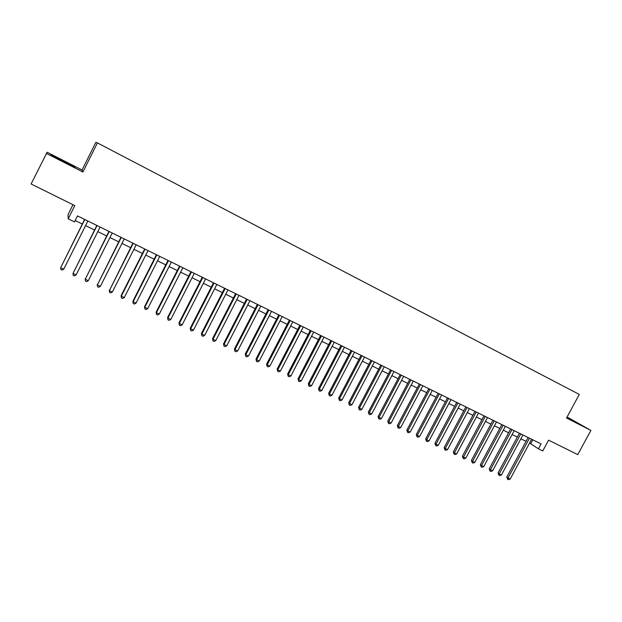 <?xml version="1.0" encoding="UTF-8"?>
<svg xmlns="http://www.w3.org/2000/svg" width="622" height="622" viewBox="0 0 622 622"><rect width="100%" height="100%" fill="white"/><g stroke="black" fill="none" stroke-linecap="round" stroke-linejoin="round"><path stroke-width="0.93" d="M72.984 204.716L68.031 214.637L68.21 218.827L74.492 221.898L77.478 215.912L541.086 443.906L538.434 448.812L542.773 450.927L548.581 440.158L577.768 454.604L590.9 430.393L567.093 417.004M46.269 153.362L82.92 172.006L82.05 170L47.132 152.227L31.1 183.988L74.803 205.618L68.21 218.827M82.05 170L95.858 142.282L97.421 142.92L579.292 394.418L566.549 418.007L590.9 430.393M82.92 172.006L97.421 142.92M529.579 443.051L538.434 448.812M75.176 220.522L82.306 224.013M85.556 225.607L94.544 230.008M97.809 231.609L106.673 235.948M109.954 237.557L118.701 241.841M121.99 243.451L130.62 247.68M133.917 249.29L142.438 253.465M145.75 255.082L154.155 259.203M157.475 260.828L165.763 264.886M169.098 266.519L177.278 270.523M180.621 272.164L188.691 276.114M192.042 277.754L200.012 281.657M203.371 283.305L211.231 287.154M214.598 288.802L222.357 292.604M225.732 294.253L233.39 298.008M236.78 299.664L244.329 303.365M247.727 305.021L255.183 308.675M258.581 310.339L265.944 313.947M269.349 315.611L276.611 319.172M280.024 320.843L287.193 324.35M290.614 326.029L297.689 329.489M301.118 331.168L308.1 334.589M311.536 336.269L318.425 339.643M321.862 341.33L328.665 344.658M332.109 346.353L338.819 349.634M342.279 351.329L348.895 354.571M352.355 356.266L358.894 359.462M362.362 361.164L368.807 364.321M372.283 366.024L378.642 369.141M382.126 370.844L388.408 373.915M391.883 375.626L398.088 378.658M401.571 380.369L407.69 383.362M411.189 385.072L417.222 388.035M420.721 389.745L426.684 392.661M430.183 394.379L436.069 397.256M439.567 398.974L445.375 401.82M448.882 403.538L454.612 406.345M458.126 408.063L463.787 410.831M467.301 412.549L472.883 415.286M476.398 417.012L481.91 419.71M485.432 421.436L490.867 424.095M494.397 425.821L499.761 428.449M503.291 430.175L508.586 432.772M512.124 434.506L517.348 437.064M520.886 438.79L526.041 441.317M532.759 439.808L530.714 443.61M566.735 417.673L580.793 424.795L566.969 417.238M50.825 155.111L75.037 167.435L74.889 166.89L63.016 160.616L51.02 154.738L50.825 155.111M51.206 155.313L63.016 160.616M528.094 437.515L506.798 477.074L508.011 478.03L529.462 438.191M510.188 479.049L508.493 479.717L507.622 479.313L508.011 478.03L510.188 479.049L531.623 439.256M507.622 479.313L506.798 477.074M576.058 422.571L566.821 417.51M566.86 417.432L578.211 423.582M70.924 165.429L54.767 157.203M62.9 160.865L74.461 167.155M519.401 433.246L498.051 472.961L499.248 473.902L520.754 433.907M501.441 474.936L499.746 475.612L498.867 475.2L499.248 473.902L501.441 474.936L522.931 434.98M498.867 475.2L498.051 472.961M510.646 428.939L489.242 468.817L490.416 469.75L511.976 429.592M492.632 470.792L490.929 471.468L490.043 471.056L490.416 469.75L492.632 470.792L514.176 430.673M490.043 471.056L489.242 468.817M501.83 424.601L480.363 464.642L481.521 465.567L503.136 425.246M483.753 466.617L482.05 467.301L481.156 466.881L481.521 465.567L483.753 466.617L505.352 426.334M481.156 466.881L480.363 464.642M492.943 420.231L471.422 460.435L472.557 461.353L494.233 420.861M474.804 462.41L473.101 463.102L472.199 462.675L472.557 461.353L474.804 462.41L496.465 421.965M472.199 462.675L471.422 460.435M483.986 415.823L462.41 456.198L463.522 457.108L485.253 416.452M465.785 458.173L464.082 458.865L463.18 458.437L463.522 457.108L465.785 458.173L487.508 417.556M463.18 458.437L462.41 456.198M474.959 411.391L453.329 451.922L454.418 452.832L476.211 412.005M456.703 453.904L455.001 454.596L454.091 454.169L454.418 452.832L456.703 453.904L478.481 413.117M454.091 454.169L453.329 451.922M465.87 406.92L444.178 447.622L445.251 448.516L467.099 407.519M447.552 449.597L445.842 450.297L444.924 449.869L445.251 448.516L447.552 449.597L469.385 408.646M444.924 449.869L444.178 447.622M456.703 402.411L434.957 443.284L436.006 444.17L457.916 403.002M438.323 445.259L436.621 445.966L435.695 445.531L436.006 444.17L438.323 445.259L460.218 404.137M435.695 445.531L434.957 443.284M447.475 397.87L425.666 438.914L426.692 439.793L448.656 398.453M429.032 440.889L427.322 441.604L426.389 441.161L426.692 439.793L429.032 440.889L450.981 399.596M426.389 441.161L425.666 438.914M438.168 393.291L416.305 434.506L417.308 435.377L439.334 393.866M419.663 436.481L417.953 437.204L417.012 436.761L417.308 435.377L419.663 436.481L441.667 395.017M417.012 436.761L416.305 434.506M428.791 388.68L406.874 430.066L407.845 430.929L429.934 389.24M410.217 432.041L408.514 432.772L407.566 432.321L407.845 430.929L410.217 432.041L432.29 390.398M407.566 432.321L406.874 430.066M419.337 384.031L397.357 425.596L398.313 426.443L420.456 384.583M400.708 427.571L398.997 428.301L398.041 427.85L398.313 426.443L400.708 427.571L422.836 385.749M398.041 427.85L397.357 425.596M409.812 379.35L387.778 421.086L388.711 421.926L410.909 379.887M391.114 423.061L389.411 423.8L388.447 423.349L388.711 421.926L391.114 423.061L413.303 381.068M388.447 423.349L387.778 421.086M400.21 374.631L378.114 416.546L379.023 417.378L401.283 375.152M381.449 418.513L379.747 419.259L378.775 418.808L379.023 417.378L381.449 418.513L403.694 376.341M378.775 418.808L378.114 416.546M390.538 369.872L368.38 411.966L369.266 412.783L391.58 370.385M371.707 413.933L370.004 414.687L369.025 414.229L369.266 412.783L371.707 413.933L394.014 371.583M369.025 414.229L368.38 411.966M380.781 365.075L358.567 407.348L359.423 408.156L381.807 365.573M361.895 409.323L360.185 410.077L359.197 409.61L359.423 408.156L361.895 409.323L384.256 366.778M359.197 409.61L358.567 407.348M370.953 360.239L348.678 402.698L349.51 403.499L371.948 360.729M351.998 404.665L350.287 405.427L349.292 404.961L349.51 403.499L351.998 404.665L374.421 361.942M349.292 404.961L348.678 402.698M361.04 355.364L338.71 398.01L339.511 398.795L362.012 355.838M342.022 399.977L340.312 400.739L339.309 400.273L339.511 398.795L342.022 399.977L364.508 357.067M339.309 400.273L338.71 398.01M351.049 350.45L328.657 393.275L329.435 394.06L351.998 350.917M331.961 395.242L330.259 396.02L329.248 395.545L329.435 394.06L331.961 395.242L354.509 352.153M329.248 395.545L328.657 393.275M340.98 345.498L318.526 388.517L319.28 389.279L341.898 345.949M321.823 390.476L320.12 391.261L319.102 390.779L319.28 389.279L321.823 390.476L344.433 347.193M319.102 390.779L318.526 388.517M330.826 340.506L308.31 383.712L309.041 384.466L331.72 340.942M311.606 385.671L309.896 386.464L308.87 385.982L309.041 384.466L311.606 385.671L334.278 342.201M308.87 385.982L308.31 383.712M320.594 335.476L298.016 378.868L298.715 379.614L321.457 335.896M301.305 380.827L299.594 381.62L298.56 381.138L298.715 379.614L301.305 380.827L324.031 337.163M298.56 381.138L298.016 378.868M310.277 330.399L287.636 373.985L288.305 374.716L311.117 330.811M290.917 375.945L289.207 376.745L288.165 376.256L288.305 374.716L290.917 375.945L313.706 332.086M288.165 376.256L287.636 373.985M299.874 325.283L277.171 369.064L277.809 369.779L300.683 325.679M280.444 371.023L278.734 371.824L277.684 371.334L277.809 369.779L280.444 371.023L303.295 326.97M277.684 371.334L277.171 369.064M289.385 320.12L266.62 364.095L267.235 364.811L290.163 320.509M269.886 366.055L268.175 366.871L267.118 366.374L267.235 364.811L269.886 366.055L292.799 321.807M267.118 366.374L266.62 364.095M278.804 314.919L255.984 359.096L256.567 359.788L279.558 315.292M259.242 361.048L257.531 361.872L256.466 361.366L256.567 359.788L259.242 361.048L282.217 316.598M256.466 361.366L255.984 359.096M268.144 309.678L245.255 354.05L245.807 354.734L268.867 310.036M248.505 356.002L246.802 356.834L245.721 356.32L245.807 354.734L248.505 356.002L271.55 311.35M245.721 356.32L245.255 354.05M257.391 304.391L234.44 348.965L234.96 349.634L258.083 304.733M237.682 350.909L235.979 351.749L234.891 351.236L234.96 349.634L237.682 350.909L260.789 306.063M234.891 351.236L234.44 348.965M246.545 299.058L223.539 343.834L224.021 344.495L247.206 299.384M226.766 345.778L225.063 346.625L223.967 346.104L224.021 344.495L226.766 345.778L249.935 300.721M223.967 346.104L223.539 343.834M235.614 293.677L212.537 338.656L212.996 339.301L236.243 293.988M215.764 340.607L214.054 341.455L212.949 340.934L212.996 339.301L215.764 340.607L238.996 295.341M212.949 340.934L212.537 338.656M224.589 288.258L201.45 333.439L201.87 334.076L225.187 288.554M204.661 335.39L202.959 336.245L201.847 335.717L201.87 334.076L204.661 335.39L227.955 289.914M201.847 335.717L201.45 333.439M213.463 282.785L190.262 328.183L190.659 328.797L214.03 283.064M193.473 330.127L191.77 330.99L190.643 330.461L190.659 328.797L193.473 330.127L216.829 284.441M190.643 330.461L190.262 328.183M202.251 277.272L178.988 322.872L179.346 323.479L202.788 277.536M182.184 324.816L180.481 325.687L179.346 325.15L179.346 323.479L182.184 324.816L205.602 278.92M179.346 325.15L178.988 322.872M190.938 271.713L167.613 317.523L167.932 318.114L191.436 271.954M170.793 319.459L169.098 320.338L167.948 319.801L167.932 318.114L170.793 319.459L194.282 273.353M167.948 319.801L167.613 317.523M179.533 266.099L156.138 312.127L156.425 312.703L179.999 266.325M159.31 314.063L157.615 314.95L156.456 314.405L156.425 312.703L159.31 314.063L182.868 267.74M156.456 314.405L156.138 312.127M168.026 260.439L144.568 306.685L144.817 307.245L168.453 260.649M147.733 308.613L146.03 309.507L144.872 308.963L144.817 307.245L147.733 308.613L171.353 262.08M144.872 308.963L144.568 306.685M156.417 254.732L132.898 301.196L133.116 301.74L156.814 254.927M136.047 303.124L134.352 304.026L133.178 303.474L133.116 301.74L136.047 303.124L159.73 256.365M133.178 303.474L132.898 301.196M144.708 248.971L121.119 295.66L121.306 296.189L145.066 249.15M124.268 297.58L122.565 298.49L121.383 297.938L121.306 296.189L124.268 297.58L148.013 250.604M121.383 297.938L121.119 295.66M132.898 243.163L109.386 290.591L133.225 243.326M112.38 291.99L110.685 292.908L109.488 292.348L109.386 290.591L112.38 291.99L136.195 244.788M109.488 292.348L109.247 290.07M120.987 237.309L97.374 284.938L121.267 237.448M100.383 286.353L98.696 287.278L97.491 286.711L97.374 284.938L100.383 286.353L124.268 238.918M97.491 286.711L97.265 284.441M108.967 231.392L85.245 279.239L109.215 231.516M88.293 280.662L86.598 281.603L85.385 281.027L85.245 279.239L88.293 280.662L112.24 233.009M85.385 281.027L85.183 278.749M96.838 225.428L73.015 273.486L97.048 225.537M76.086 274.924L74.391 275.873L73.171 275.297L73.015 273.486L76.086 274.924L100.103 227.038M84.6 219.418L60.676 267.685L84.779 219.496M63.771 269.139L62.083 270.088L60.847 269.505L60.676 267.685L63.771 269.139L87.858 221.012"/></g></svg>
